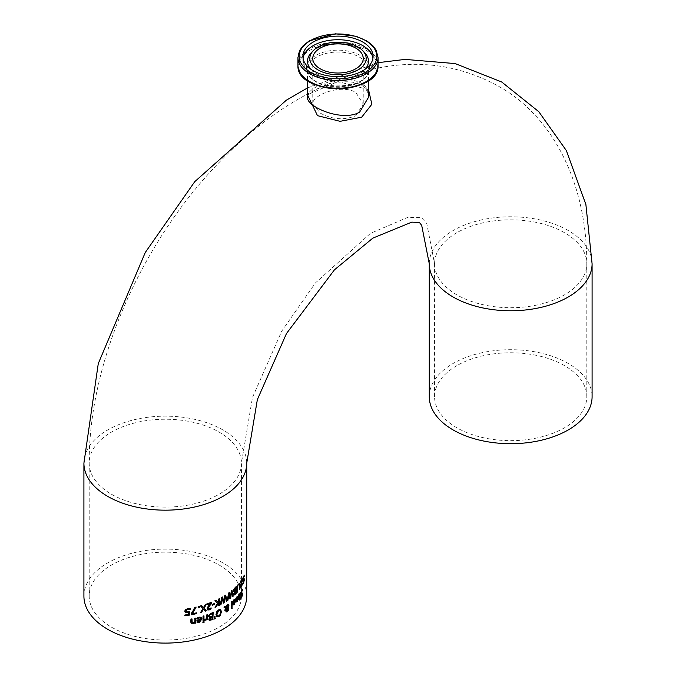 <?xml version="1.0" encoding="UTF-8"?>
<svg xmlns="http://www.w3.org/2000/svg" width="676" height="676" viewBox="0 0 676 676"><rect width="100%" height="100%" fill="white"/><g stroke="black" fill="none" stroke-linecap="round" stroke-linejoin="round"><path stroke-width="0.51" stroke-dasharray="3.38 2.54" d="M185.444 612.591L184.489 611.121L185.309 609.406L187.531 608.4L189.846 608.518M184.878 615.599A81.002 46.762 180 0 1 184.548 615.65L184.548 614.864A81.002 46.762 0 0 0 188.351 614.273L188.351 612.498M186.263 611.822L189.483 611.721M236.304 597.88L235.907 598.674A81.002 46.762 180 0 1 235.873 598.699L236.913 596.266L238.129 595.835M237.039 601.37L236.161 601.758L235.814 599.95A81.002 46.762 0 0 0 237.893 597.694L237.749 596.79M238.113 599.206L237.665 600.423M236.499 600.88L237.893 598.328M240.91 594.88L240.259 594.145L240.563 592.311L242.363 589.345M241.425 591.162L240.715 593.351L241.112 593.773L242.152 592.97L242.338 593.849M241.991 593.384L242.464 593.148M240.732 597.483L241.94 594.626L241.653 596.832M240.707 598.581L240.394 597.347M233.178 600.888L232.738 601.657A81.002 46.762 180 0 1 232.705 601.682L233.862 599.316L235.206 598.944M233.212 604.826L232.645 602.924A81.002 46.762 0 0 0 234.952 600.803L234.783 599.865M233.397 603.896L234.69 602.696L234.952 601.446M238.831 594.745L239.034 593.79L239.912 593.621M239.346 593.967L239.811 594.407M239.811 597.17A81.002 46.762 0 0 0 240.098 596.773L240.098 597.339M239.676 599.477A81.002 46.762 180 0 1 239.363 599.882L239.363 598.454M238.831 599.139A81.002 46.762 180 0 1 238.527 599.511L238.527 598.818A81.002 46.762 0 0 0 239.363 597.753L239.304 594.491M238.831 595.497L238.527 594.567M238.831 595.446L238.552 595.286A81.002 46.762 180 0 1 238.527 595.319L238.924 594.669M231.724 608.231A81.002 46.762 180 0 1 231.437 608.468L231.437 601.53A81.002 46.762 0 0 0 232.037 601.032L232.037 601.446M223.942 607.124L223.655 606.963A81.002 46.762 0 0 0 224.609 606.372L224.609 606.372M225.37 606.854L227.001 604.682L228.344 604.538M227.736 608.028L228.302 608.408M227.668 608.13L228.37 609.118M225.277 607.944L223.655 606.963M224.888 610.605L224.99 607.783M226.959 608.966L225.395 608.02M226.088 611.898L225.632 611.138L226.663 608.806M227.339 608.045L227.719 605.493M226.342 610.589L227.009 611.045L227.685 609.642L227.001 608.899L226.468 609.794M216.743 616.791L215.728 614.442L216.489 611.527L218.509 609.642L220.486 609.558M217.123 615.794L218.5 615.811L219.852 614.425L220.342 612.152L219.844 610.411M209.23 614.628L210.937 613.157A81.002 46.762 0 0 0 212.872 612.371L212.872 612.659M209.822 617.602L208.208 616.225L208.943 614.459M209.273 620.171L208.538 619.216L209.526 617.425M210.042 616.825L210.954 616.36A81.002 46.762 0 0 0 211.985 615.946L211.985 613.495M209.864 619.292L211.115 618.979A81.002 46.762 0 0 0 211.985 618.633L211.985 616.689M214.326 618.692A81.002 46.762 180 0 1 214.013 618.827L214.199 616.157A81.002 46.762 0 0 0 214.791 615.895L214.816 616.182M203.037 621.151L202.732 615.988A81.002 46.762 0 0 0 203.687 615.701L203.687 615.971M204.811 620.331L204.431 619.554A81.002 46.762 0 0 0 204.482 619.537L206.425 618.346L206.425 614.814A81.002 46.762 0 0 0 207.338 614.492L207.338 614.771M206.721 619.698A81.002 46.762 180 0 1 206.425 619.799L206.425 619.055M197.037 618.109L198.778 616.994L201.085 617.154M197.595 622.233L196.615 620.061A81.002 46.762 0 0 0 200.73 618.979L200.333 617.872M197.037 619.022L196.724 617.932M197.561 618.253L196.784 618.827M197.95 621.371L200.248 620.754L200.73 619.622M202.969 622.613A81.002 46.762 180 0 1 202.665 622.706L202.665 621.827A81.002 46.762 0 0 0 203.746 621.497L203.746 621.768M191.401 623.627L190.598 622.182L190.598 618.946A81.002 46.762 0 0 0 191.688 618.734L191.688 618.979M194.84 623.306L194.519 622.571M191.899 622.647L192.897 622.816L194.519 621.861L194.519 618.134A81.002 46.762 0 0 0 195.567 617.898L195.567 618.151M242.87 580.633L242.329 579.957L242.583 578.09L244.053 575.538M242.76 583.895L242.439 583.151A81.002 46.762 0 0 0 242.464 583.101L243.208 582.399L243.402 579.923M244.028 576.104L242.709 579.121L243.039 579.509L243.892 578.588L244.036 579.442L243.233 583.118M243.825 579.07L243.875 578.58M242.735 579.138L243.368 579.695M240.386 582.526L240.073 581.571A81.002 46.762 0 0 0 242.016 578.597L242.016 579.315M240.386 581.909A81.002 46.762 180 0 1 240.073 582.34M241.138 583.177L241.645 579.991M240.698 584.943L240.825 582.991M242.016 579.543L240.74 584.732M240.631 587.3L240.386 584.765M242 585.112L241.18 586.743M240.825 586.244L241.932 584.182A81.002 46.762 0 0 0 241.957 584.14L241.957 585.086M237.141 591.83A81.002 46.762 180 0 1 236.845 592.159L237.225 585.577L238.248 583.777L239.355 583.329M239.388 589.134A81.002 46.762 180 0 1 239.084 589.531L238.932 584.233M233.896 589.438L234.859 587.545A81.002 46.762 0 0 0 236.068 586.337L236.068 586.81M234.268 592.286L233.127 591.187L233.6 589.269M233.634 594.272L233.972 592.117M234.411 591.466L234.876 590.74A81.002 46.762 0 0 0 235.518 590.106L235.518 587.655M234.192 593.908L234.978 593.325A81.002 46.762 0 0 0 235.518 592.793L235.518 590.849M234.259 592.244L233.964 593.418M227.322 600.313A81.002 46.762 180 0 1 226.959 600.558L228.268 592.996A81.002 46.762 0 0 0 229.029 592.446L229.105 592.776M229.908 598.429A81.002 46.762 180 0 1 229.688 598.598L228.674 593.773M232.493 596.342A81.002 46.762 180 0 1 232.274 596.536L231.327 591.813M230.051 597.195L231.015 590.925A81.002 46.762 0 0 0 231.716 590.351L231.792 590.697M220.232 604.91L221.432 597.297A81.002 46.762 0 0 0 222.303 596.807L222.379 597.094M223.469 601.64L224.576 595.446A81.002 46.762 0 0 0 225.395 594.939L225.463 595.243M223.35 603.178L221.897 598.108M226.325 601.336L224.939 596.359M215.348 606.997A81.002 46.762 180 0 1 214.791 607.251L217.427 603.051L214.63 600.668A81.002 46.762 0 0 0 215.745 600.17L215.974 600.364M218.694 605.392A81.002 46.762 180 0 1 218.407 605.535L218.407 602.485M218.044 602.164L218.407 598.894A81.002 46.762 0 0 0 219.218 598.48L219.218 598.792M212.154 605.324L211.858 604.352A81.002 46.762 0 0 0 214.376 603.288L214.376 603.583M206.915 604.471A81.002 46.762 180 0 1 206.619 604.572L206.619 603.803A81.002 46.762 0 0 0 210.954 602.206L210.954 602.493M207.6 609.845L206.915 608.662L207.287 607.2L210.092 603.313M208.242 608.975L210.76 607.724A81.002 46.762 0 0 0 210.811 607.707L210.811 608.138M200.519 605.949L200.214 605.772A81.002 46.762 0 0 0 201.389 605.442L201.575 605.654M203.239 607.547L205.081 604.31A81.002 46.762 0 0 0 206.138 603.964L205.943 604.302M202.918 608.628L200.214 605.772M200.519 612.6L202.614 608.459M200.713 612.287A81.002 46.762 180 0 1 200.214 612.422M205.242 611.18L203.172 608.958M198.203 607.58A81.002 46.762 180 0 1 197.891 607.656L197.891 606.389A81.002 46.762 0 0 0 199.166 606.059L199.166 606.313M191.325 614.754L191.004 613.571L194.663 607.158A81.002 46.762 0 0 0 195.837 606.887L196.15 607.073M192.018 613.588A81.002 46.762 0 0 0 196.319 612.642M83.908 596.105A81.407 46.999 180 0 1 107.754 562.871A81.407 46.999 180 0 1 196.463 552.681A81.407 46.999 180 0 1 246.723 596.105M307.479 97.302C305.586 82.573 370.372 66.679 368.53 97.293C368.834 97.445 369.671 74.267 327.581 84.289C302.028 94.733 308.932 97.057 307.479 97.31M368.53 89.663L338.008 81.568L307.47 94.775M355.846 115.74L363.232 104.062L355.846 92.435C341.397 83.621 311.611 95.079 312.768 104.062L320.154 113.036C332.06 119.567 343.949 120.472 355.846 115.74M456.866 365.631A76.118 43.94 0 0 0 434.575 396.702A76.118 43.94 0 0 0 456.866 427.781A76.118 43.94 0 0 0 539.811 437.304A76.118 43.94 0 0 0 586.802 396.702A76.118 43.94 0 0 0 539.811 356.108A76.118 43.94 0 0 0 456.866 365.631M429.277 396.702A81.407 46.999 180 0 1 510.684 349.703A81.407 46.999 180 0 1 592.091 396.702M111.498 627.176A76.118 43.94 0 0 0 194.443 636.699A76.118 43.94 0 0 0 241.425 596.105A76.118 43.94 0 0 0 165.316 552.157A76.118 43.94 0 0 0 89.198 596.105A76.118 43.94 0 0 0 111.498 627.176M83.908 463.17A81.407 46.999 180 0 1 107.754 429.936A81.407 46.999 180 0 1 196.463 419.745A81.407 46.999 180 0 1 246.723 463.17M368.53 80.554L368.53 69.662C371.318 91.218 304.876 91.319 307.47 69.738A30.53 17.627 0 0 0 338.076 87.28A30.53 17.627 0 0 0 368.53 69.662A30.53 17.627 0 0 0 338 52.035A30.53 17.627 0 0 0 307.47 69.662A30.53 17.627 0 0 0 307.47 69.746L307.47 80.554M378.053 57.392A40.053 23.119 0 0 0 338 34.265A40.053 23.119 0 0 0 297.947 57.392M297.947 65.319L297.947 65.2A40.053 23.119 180 0 1 338 42.073A40.053 23.119 180 0 1 378.053 65.2M372.442 77.005A39.25 22.663 0 0 0 347.616 44.168A39.25 22.663 0 0 0 298.75 66.248A39.25 22.663 0 0 0 303.558 77.005M306.405 68.504A31.595 18.244 180 0 1 353.658 52.567A31.595 18.244 180 0 1 353.937 84.162A31.595 18.244 180 0 1 306.405 68.504M310.952 69.298A30.496 17.61 0 0 0 338 78.771A30.496 17.61 0 0 0 365.048 69.298M364.491 52.449A30.496 17.61 0 0 0 338 43.56A30.496 17.61 0 0 0 311.509 52.449C318.599 41.219 357.562 41.32 364.491 52.449M303.051 58.187A35.084 20.255 0 0 0 302.916 59.978A35.084 20.255 0 0 0 302.916 60.079A35.084 20.255 0 0 0 338.084 80.241A35.084 20.255 0 0 0 373.084 59.978A35.084 20.255 0 0 0 372.949 58.187M456.866 232.696A76.118 43.94 -0 0 0 434.575 263.775A76.118 43.94 -0 0 0 510.684 307.715A76.118 43.94 -0 0 0 586.802 263.775A76.118 43.94 -0 0 0 564.502 232.696A76.118 43.94 -0 0 0 456.866 232.696M429.277 263.775A81.407 46.999 180 0 1 453.123 230.541A81.407 46.999 180 0 1 541.839 220.351A81.407 46.999 180 0 1 592.091 263.775M111.498 494.24A76.118 43.94 0 0 0 194.443 503.772A76.118 43.94 0 0 0 241.425 463.17A76.118 43.94 0 0 0 165.316 419.23A76.118 43.94 0 0 0 89.198 463.17A76.118 43.94 0 0 0 111.498 494.24M312.768 58.457L312.768 104.062M363.232 58.457L363.232 104.062M373.084 56.395L373.084 59.978C374.673 65.149 366.426 83.934 327.429 80.334C308.307 75.695 304.952 67.541 304.775 66.924L302.916 60.096L302.916 56.395M586.802 396.702L586.802 263.775C586.979 180.864 551.101 114.962 498.161 86.055C459.739 65.048 418.613 59.277 374.791 68.724C319.283 81.61 268.364 111.861 222.041 159.468C142.873 239.583 88.7 360.3 89.198 463.17L89.198 596.105M434.575 396.702L434.575 263.775L426.776 223.587L421.537 217.63L407.679 217.393L370.507 233.338L315.354 282.999L281.731 331.164L252.469 397.505L241.425 463.17L241.425 596.105M378.053 62.682L307.47 87.948"/><path stroke-width="1.01" d="M188.68 612.693L185.773 612.777L184.827 611.315L185.638 609.591L187.86 608.594L190.176 608.569L190.176 609.507A81.407 46.999 180 0 1 190.083 609.524L187.844 609.372L186.542 609.98L186.077 611.138L186.593 612.017L189.812 611.619L189.812 615.042A81.407 46.999 180 0 1 184.878 615.844L184.878 615.059A81.407 46.999 0 0 0 188.68 614.459L188.351 612.498L185.376 612.557M189.483 611.721L189.483 614.856A81.002 46.762 180 0 1 184.878 615.599M189.846 608.518L189.846 609.321A81.002 46.762 180 0 1 189.762 609.338L187.514 609.177L186.213 609.786L185.748 610.943L186.593 612.017M237.749 596.79L236.921 596.992L235.907 598.674M237.665 600.423L236.161 601.758M238.129 595.835L238.113 599.206M236.625 600.237L236.499 600.88L237.065 600.651L236.499 600.88L236.321 600.06A81.002 46.762 180 0 0 237.893 598.328L238.189 598.505A81.407 46.999 180 0 1 236.625 600.237L236.321 600.06M237.369 600.829L236.803 601.048L238.189 598.505M236.6 598.049L236.203 598.843A81.407 46.999 180 0 1 236.169 598.877L237.217 596.443L238.298 595.877L238.679 597.356L237.335 601.547L236.465 601.927L236.118 600.119A81.407 46.999 0 0 0 238.189 597.863L237.225 597.17L236.304 597.88M237.622 596.646L236.921 596.992M242.152 592.97L242.261 594.787L241.873 594.415L241.222 595.057L240.571 594.331L241.712 590.63L242.684 589.531L242.363 590.452A81.002 46.762 180 0 1 242.338 590.503L241.29 591.382M242.363 589.785L242.363 590.452M242.659 590.689L241.738 591.348L241.036 593.528L241.425 593.959L242.447 593.139M240.74 593.004L241.425 593.959M241.991 593.384L242.473 593.156L242.667 594.035L241.662 597.592L240.707 598.581L240.707 597.525A81.407 46.999 0 0 0 240.732 597.483L241.636 596.866L242.261 594.812L241.552 594.238L240.664 595.032M241.653 596.832L240.394 598.404M234.783 599.865L233.871 600.043L233 601.801M235.206 598.944L235.501 600.33L233.997 604.428L233.026 604.758M233.499 603.237L233.693 604.074L234.031 603.71L233.397 603.896L233.203 603.068A81.002 46.762 180 0 0 234.952 601.446L235.248 601.615A81.407 46.999 180 0 1 233.499 603.237L233.203 603.068M234.327 603.879L233.693 604.074L234.986 602.874L235.248 601.615M233.034 601.826A81.407 46.999 180 0 1 233 601.851L234.158 599.485L235.366 599.004L235.797 600.499L234.293 604.597L233.321 604.927L232.933 603.093A81.407 46.999 0 0 0 235.248 600.981L234.166 600.212L233.474 601.057M234.656 599.739L233.871 600.043M239.034 593.79L239.811 594.407L240.115 597.347A81.407 46.999 0 0 0 240.411 596.95L240.098 597.466A81.002 46.762 180 0 1 239.811 597.863L239.811 599.299A81.002 46.762 180 0 1 239.676 599.477M240.411 597.652A81.407 46.999 180 0 1 240.115 598.049L240.115 599.477A81.407 46.999 180 0 1 239.676 600.06L239.676 598.632A81.407 46.999 180 0 1 238.831 599.688L238.831 598.995A81.407 46.999 0 0 0 239.676 597.939L239.608 594.669L238.856 595.463A81.407 46.999 180 0 1 238.831 595.497L239.912 593.621M239.346 593.967L240.115 594.584L240.098 597.466M239.676 598.632L239.363 598.454A81.002 46.762 180 0 1 238.831 599.139M239.49 594.601L238.552 595.286M232.037 601.446L232.037 607.977A81.002 46.762 180 0 1 231.724 608.231M232.324 608.147A81.407 46.999 180 0 1 231.724 608.637L231.724 601.699A81.407 46.999 0 0 0 232.324 601.201L232.037 607.977M225.657 607.014L227.288 604.851L228.505 604.606L228.919 605.679L227.964 608.299L228.657 609.287L228.302 610.597L227.271 611.788L225.919 611.307L226.959 608.966L225.683 608.189L225.615 610.158A81.407 46.999 180 0 1 224.888 610.605L225.277 607.944L223.942 607.124A81.407 46.999 0 0 0 224.897 606.541L225.657 607.014L224.888 606.549M228.344 604.538L228.623 605.51L227.668 608.13L228.37 609.118L228.015 610.428L226.088 611.898M228.302 608.408L227.677 608.13M225.615 610.158L225.319 609.989A81.002 46.762 180 0 1 224.888 610.259M225.683 608.189L225.319 609.989M226.215 612.008L225.919 611.307M227.626 608.206L228.201 606.406L227.094 605.704L225.97 607.209L227.626 608.206L225.97 607.209M227.913 606.237L226.806 605.544L227.88 605.544L226.806 605.544L225.683 607.04M226.756 609.955L226.629 610.758L227.297 611.214L227.846 609.296L226.468 609.794L226.342 610.589L227.297 611.214M227.846 609.296L226.942 608.966M227.001 608.899L227.55 609.135L227.001 608.899L226.468 609.794M220.46 609.532L221.17 611.712L220.452 614.661L218.509 616.571L216.489 616.656M219.844 610.411L218.5 610.411L216.607 614.036L217.562 616.073M218.787 610.58L216.895 614.197L217.41 615.963L218.787 615.971L220.139 614.594L220.63 612.321L219.996 610.479L218.787 610.58M220.739 614.822L218.796 616.74L216.776 616.816L216.016 614.611L216.776 611.695L218.796 609.811L220.748 609.701L221.458 611.873L220.452 614.661M213.168 619.182A81.407 46.999 180 0 1 211.377 619.917L209.56 620.34L208.833 619.385L209.822 617.568L208.504 616.394L209.23 614.628L211.225 613.326A81.407 46.999 0 0 0 213.168 612.54L212.872 619.022A81.002 46.762 180 0 1 211.081 619.748L209.078 620.137M212.872 612.659L212.872 619.022M210.042 616.825L211.25 616.529A81.407 46.999 0 0 0 212.272 616.115L211.985 613.495A81.002 46.762 180 0 1 211.25 613.791L209.687 614.67L209.188 615.836L210.042 616.825L209.476 616.005L209.687 614.67M212.272 613.664A81.407 46.999 180 0 1 211.546 613.96L209.982 614.847M212.272 616.858A81.407 46.999 180 0 1 211.25 617.264L209.805 618.903L210.16 619.461L211.411 619.148A81.407 46.999 0 0 0 212.272 618.802L211.985 616.689A81.002 46.762 180 0 1 210.954 617.095L209.898 617.729L209.915 619.317M214.816 616.182L214.985 618.396A81.002 46.762 180 0 1 214.326 618.692M215.272 618.565A81.407 46.999 180 0 1 214.3 618.996L214.495 616.326A81.407 46.999 0 0 0 215.086 616.064L214.985 618.396M203.037 621.151L203.037 616.166A81.407 46.999 0 0 0 203.983 615.878L203.983 620.864A81.407 46.999 180 0 1 203.037 621.151M203.983 620.864L203.687 620.686A81.002 46.762 180 0 1 203.037 620.889M203.687 615.971L203.687 620.686M206.721 619.224L204.735 620.602L204.735 619.723A81.407 46.999 0 0 0 204.786 619.715L206.721 618.523L206.721 614.983A81.407 46.999 0 0 0 207.633 614.67L207.633 619.655A81.407 46.999 180 0 1 206.721 619.968L206.425 619.055L204.431 620.424M207.338 614.771L207.338 619.486A81.002 46.762 180 0 1 206.721 619.698M201.085 617.154L201.718 618.76L199.014 622.165L197.282 622.055M197.865 618.439L197.096 619.013A81.407 46.999 180 0 1 197.037 619.022L197.037 618.109L199.082 617.171L201.245 617.23L202.023 618.937L199.327 622.342L197.595 622.233L196.919 620.238A81.407 46.999 0 0 0 201.034 619.157L200.071 617.813L196.784 618.827M200.333 617.872L197.561 618.253M197.916 620.636L197.95 621.371L199.386 621.641L201.034 619.799A81.407 46.999 180 0 1 197.916 620.636L198.153 621.481M201.034 619.799L200.73 619.622A81.002 46.762 180 0 1 197.603 620.45M203.746 621.768L203.746 622.368A81.002 46.762 180 0 1 202.969 622.613M204.051 622.545A81.407 46.999 180 0 1 202.969 622.875L202.969 622.005A81.407 46.999 0 0 0 204.051 621.675L203.746 622.368M194.84 622.748L192.93 623.855L191.553 623.728L190.919 622.368L190.919 619.132A81.407 46.999 0 0 0 192.009 618.92L192.212 622.833L193.209 623.002L194.84 622.047L194.84 618.32A81.407 46.999 0 0 0 195.879 618.075L195.879 623.069A81.407 46.999 180 0 1 194.84 623.306L194.519 622.571L192.609 623.669L191.401 623.627M191.688 618.979L192.043 622.782M195.879 623.069L195.567 622.883A81.002 46.762 180 0 1 194.84 623.052M195.567 618.151L195.567 622.883M243.715 580.27L243.402 579.923L242.709 580.785M243.284 583.008L242.439 584.199M243.892 578.588L244.011 580.042M243.368 579.695L243.039 579.307L243.368 579.695L244.205 578.774L244.374 579.636L243.563 583.303L242.76 584.394L242.76 583.337A81.407 46.999 0 0 0 242.785 583.287L244.053 580.464L243.732 580.118L243.199 580.819L242.65 580.143L242.904 578.276L244.391 575.132L244.391 576.248A81.407 46.999 180 0 1 244.366 576.298L242.735 579.138L243.039 579.509M244.053 575.538L244.053 576.053A81.002 46.762 180 0 1 244.028 576.104L243.292 576.865M244.053 580.464L243.402 579.923M242.338 579.729L240.977 585.83L241.138 586.43L241.526 586.109L242.253 584.36A81.407 46.999 0 0 0 242.278 584.326L241.493 586.929L240.766 587.469L240.521 586.523L241.966 580.169A81.407 46.999 180 0 1 240.386 582.526L240.386 581.749A81.407 46.999 0 0 0 242.338 578.783L241.864 580.118M241.966 580.169L241.645 579.991A81.002 46.762 180 0 1 240.386 581.909M240.74 584.732L240.8 586.236M241.535 586.1L240.631 587.3M239.067 584.317L238.248 584.529L237.538 585.906L237.369 591.585A81.002 46.762 180 0 1 237.141 591.83M238.932 584.233L238.248 584.529L237.834 586.075L237.369 591.585M239.22 583.185L239.558 588.914A81.002 46.762 180 0 1 239.388 589.134M237.673 591.753A81.407 46.999 180 0 1 237.141 592.337L237.521 585.746L239.532 583.371M239.236 584.41L238.552 584.706L239.236 584.41L239.388 589.709A81.407 46.999 180 0 0 239.862 589.1L239.558 588.914M239.524 583.363L239.862 589.1M236.372 593.156A81.407 46.999 180 0 1 235.256 594.272L234.107 595.083L233.634 594.272L234.268 592.252L233.423 591.356L235.155 587.714A81.407 46.999 0 0 0 236.372 586.506L236.068 592.979A81.002 46.762 180 0 1 234.952 594.103L233.752 594.914M236.068 586.81L236.068 592.979M233.634 594.272L233.811 594.914M234.411 591.466L235.172 590.908A81.407 46.999 0 0 0 235.814 590.283L235.518 587.655A81.002 46.762 180 0 1 235.062 588.103L233.752 590.587L234.411 591.466L234.073 589.328M235.814 587.824A81.407 46.999 180 0 1 235.358 588.281L234.369 589.497M235.814 591.018A81.407 46.999 180 0 1 235.172 591.652L234.259 593.587L234.487 594.077L235.273 593.494A81.407 46.999 0 0 0 235.814 592.962L235.518 590.849A81.002 46.762 180 0 1 234.876 591.475L233.964 593.418L234.327 593.984M228.97 593.942L227.93 600.254A81.407 46.999 180 0 1 227.246 600.719L228.556 593.165A81.407 46.999 0 0 0 229.325 592.615L230.339 597.364L231.302 591.094A81.407 46.999 0 0 0 232.012 590.52L233.203 596.156A81.407 46.999 180 0 1 232.569 596.705L231.615 591.982L230.651 598.252A81.407 46.999 180 0 1 229.984 598.767L228.674 593.773L227.643 600.085A81.002 46.762 180 0 1 227.322 600.313M231.615 591.982L230.364 598.091A81.002 46.762 180 0 1 229.908 598.429M231.792 590.697L232.907 595.987A81.002 46.762 180 0 1 232.493 596.342M229.105 592.776L230.339 597.364M223.756 601.809L224.863 595.615A81.407 46.999 0 0 0 225.683 595.108L227.06 600.854A81.407 46.999 180 0 1 226.325 601.336L225.226 596.528L224.111 602.722A81.407 46.999 180 0 1 223.35 603.178L222.193 598.268L221.01 604.496A81.407 46.999 180 0 1 220.232 604.91L221.728 597.457A81.407 46.999 0 0 0 222.59 596.967L223.756 601.809L222.379 597.094M225.463 595.243L226.764 600.685A81.002 46.762 180 0 1 226.249 601.023M221.01 604.496L220.722 604.327A81.002 46.762 180 0 1 220.3 604.555M222.193 598.268L220.722 604.327M224.111 602.722L223.824 602.553A81.002 46.762 180 0 1 223.274 602.882M225.226 596.528L223.824 602.553M218.694 602.646L216.126 606.938A81.407 46.999 180 0 1 215.078 607.411L217.714 603.22L214.917 600.837A81.407 46.999 0 0 0 216.033 600.339L218.34 602.324L218.694 599.054A81.407 46.999 0 0 0 219.514 598.64L219.514 605.29A81.407 46.999 180 0 1 218.694 605.704L218.407 602.485L215.83 606.778A81.002 46.762 180 0 1 215.348 606.997M219.218 598.792L219.218 605.121A81.002 46.762 180 0 1 218.694 605.392M215.974 600.364L218.34 602.324M212.154 605.324L212.154 604.521A81.407 46.999 0 0 0 214.664 603.457L214.664 604.268A81.407 46.999 180 0 1 212.154 605.324M214.664 604.268L214.376 604.099A81.002 46.762 180 0 1 212.154 605.037M214.376 603.583L214.376 604.099M210.38 603.482A81.407 46.999 180 0 1 206.915 604.741L206.915 603.972A81.407 46.999 0 0 0 211.25 602.375L211.25 603.322L208.183 608.442L208.538 609.152L209.399 609.101L211.056 607.893A81.407 46.999 0 0 0 211.106 607.876L211.106 608.822L209.332 609.896L207.794 609.972L207.262 609.27L207.583 607.369L210.092 603.313A81.002 46.762 180 0 1 206.915 604.471M210.811 608.138L209.036 609.727L207.6 609.845M208.538 609.152L207.887 608.273L208.242 608.975L207.887 608.273L210.954 602.493M203.544 607.716L205.386 604.488A81.407 46.999 0 0 0 206.434 604.133L204.084 608.231L206.357 610.808A81.407 46.999 180 0 1 205.242 611.18L203.476 609.135L201.625 612.287A81.407 46.999 180 0 1 200.519 612.6L202.918 608.628L200.519 605.949A81.407 46.999 0 0 0 201.693 605.62L203.544 607.716L201.575 605.654M205.943 604.302L203.789 608.054L206.062 610.639A81.002 46.762 180 0 1 205.065 610.969M201.625 612.287L201.321 612.11A81.002 46.762 180 0 1 200.713 612.287M203.476 609.135L201.321 612.11M199.166 606.313L199.166 607.327A81.002 46.762 180 0 1 198.203 607.58M199.479 607.504A81.407 46.999 180 0 1 198.203 607.834L198.203 606.566A81.407 46.999 0 0 0 199.479 606.237L199.166 607.327M191.325 614.754L191.325 613.757L194.975 607.344A81.407 46.999 0 0 0 196.15 607.073L192.339 613.774A81.407 46.999 0 0 0 196.631 612.819L196.631 613.605A81.407 46.999 180 0 1 191.325 614.754M196.631 613.605L196.319 613.419A81.002 46.762 180 0 1 191.325 614.509M196.319 612.895L196.319 613.419M192.339 613.774L195.677 607.183M246.723 463.17L246.723 596.105A81.407 46.999 180 0 1 196.463 639.521A81.407 46.999 180 0 1 107.754 629.339A81.407 46.999 180 0 1 83.908 596.105L83.908 463.17A81.407 46.999 180 0 0 165.316 510.169A81.407 46.999 180 0 0 246.723 463.17L257.353 399.617L286.48 333.53L334.451 269.825L372.848 238.121L411.785 222.134L419.407 222.472L421.697 225.378L429.277 263.775A81.407 46.999 180 0 0 479.537 307.191A81.407 46.999 180 0 0 568.246 297.001A81.407 46.999 180 0 0 592.091 263.775L585.881 204.482L566.37 150.596L538.772 111.675L501.66 81.965L455.134 63.578L405.093 59.395L378.053 62.682M368.53 80.554L368.53 97.302L359.59 112.182C342.14 122.331 306.236 106.614 307.479 97.369L307.479 97.302M307.47 94.775L317.492 115.655L340.053 121.325L361.702 117.185L371.842 104.256L368.53 89.663M312.768 58.525A25.232 14.568 0 0 0 338.068 73.025A25.232 14.568 0 0 0 363.232 58.457A25.232 14.568 0 0 0 338 43.881A25.232 14.568 0 0 0 312.768 58.457A25.232 14.568 0 0 0 312.768 58.525M302.916 56.497A35.084 20.255 180 0 1 302.916 56.395A35.084 20.255 180 0 1 338 36.132A35.084 20.255 180 0 1 373.084 56.395A35.084 20.255 180 0 1 338.084 76.65A35.084 20.255 180 0 1 302.916 56.497M309.828 58.533A28.172 16.266 0 0 0 345.284 74.166A28.172 16.266 0 0 0 362.471 50.404A28.172 16.266 0 0 0 338 42.191A28.172 16.266 0 0 0 313.529 50.404A28.172 16.266 0 0 0 309.828 58.533M592.091 263.775L592.091 396.702A81.407 46.999 180 0 1 568.246 429.936A81.407 46.999 180 0 1 453.123 429.936A81.407 46.999 180 0 1 429.277 396.702L429.277 263.775M299.172 56.505A38.828 22.418 180 0 1 357.249 36.918A38.828 22.418 180 0 1 357.587 75.754A38.828 22.418 180 0 1 299.172 56.505M297.947 57.502A40.053 23.119 0 0 0 338.101 80.512A40.053 23.119 0 0 0 378.053 57.392L376.126 50.1L372.78 45.605L367.034 41.059L356.176 36.301L335.389 33.8L309.202 40.915L303.27 45.554L299.882 50.083L297.947 57.392A40.053 23.119 0 0 0 297.947 57.502M297.947 65.319A40.053 23.119 180 0 1 297.947 65.2L297.947 65.319A40.053 23.119 180 0 0 338.101 88.319A40.053 23.119 180 0 0 378.053 65.2C380.149 95.738 296.122 95.865 297.947 65.319M303.558 77.005A39.25 22.663 0 0 0 338 88.793A39.25 22.663 0 0 0 372.442 77.005M313.529 50.404L311.509 52.449A30.496 17.61 0 0 0 307.504 61.254A30.496 17.61 0 0 0 310.952 69.298M365.048 69.298A30.496 17.61 0 0 0 364.491 52.449L362.471 50.404M372.949 58.187A35.084 20.255 0 0 0 338 39.723A35.084 20.255 0 0 0 303.051 58.187M307.47 80.554L307.47 97.302M297.947 57.392L297.947 65.2M378.053 57.392L378.053 65.2M307.47 87.948L286.37 100.175L194.764 181.65L145.281 252.469L98.273 363.578L83.908 463.17"/></g></svg>
